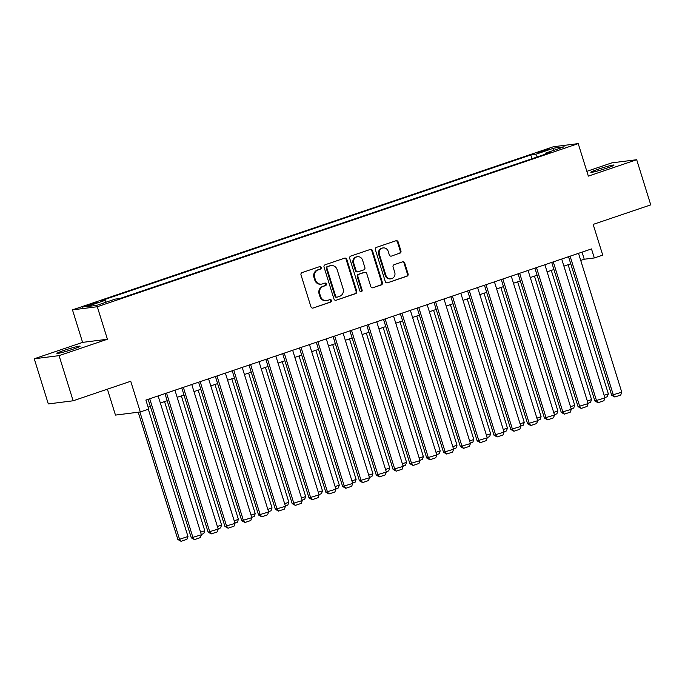 <?xml version="1.0" encoding="UTF-8"?>
<svg xmlns="http://www.w3.org/2000/svg" width="685" height="685" viewBox="0 0 685 685"><rect width="100%" height="100%" fill="white"/><g stroke="black" fill="none" stroke-linecap="round" stroke-linejoin="round"><path stroke-width="1.03" d="M321.188 267.475A1.301 1.216 82.8 0 0 319.647 266.628L302.111 272.579A1.858 1.738 82.8 0 0 301.006 274.908L310.947 306.82A1.858 1.738 82.8 0 0 313.148 308.027L330.692 302.085A1.301 1.216 82.8 0 0 330.136 299.55A1.301 1.216 82.8 0 0 329.913 299.602L327.644 300.373A5.951 5.566 82.8 0 1 320.597 296.494L319.767 293.831A5.951 5.566 82.8 0 1 323.286 286.364L325.555 285.594A1.301 1.216 82.8 0 0 325.007 283.059A1.301 1.216 82.8 0 0 324.784 283.119L322.507 283.881A5.951 5.566 82.8 0 1 315.46 280.002L314.638 277.348A5.951 5.566 82.8 0 1 318.148 269.881L320.417 269.111A1.301 1.216 82.8 0 0 321.188 267.475M321.488 284.121L320.82 284.207A5.951 5.566 82.8 0 1 314.792 280.088L313.961 277.425A5.951 5.566 82.8 0 1 317.48 269.967L319.749 269.196A1.301 1.216 82.8 0 0 319.527 266.671M313.148 308.027L330.016 302.171A1.301 1.216 82.8 0 0 329.802 299.645M326.625 300.604L325.957 300.689A5.951 5.566 82.8 0 1 319.929 296.571L319.099 293.916A5.951 5.566 82.8 0 1 322.609 286.45L324.878 285.679A1.301 1.216 82.8 0 0 324.664 283.153M598.116 169.246A12.133 0.813 -17.3 0 0 590.83 172.312A12.133 0.813 -17.3 0 0 606.704 168.159A12.133 0.813 -17.3 0 0 614 165.094A12.133 0.813 -17.3 0 0 598.116 169.246M64.227 350.335A12.133 0.813 -17.3 0 0 56.941 353.4A12.133 0.813 -17.3 0 0 72.816 349.247A12.133 0.813 -17.3 0 0 80.111 346.182A12.133 0.813 -17.3 0 0 64.227 350.335M541.612 151.094L537.973 152.627L549.558 149.022L541.612 151.094M399.834 253.244A1.858 1.738 82.8 0 0 400.93 250.916L398.148 241.959A1.858 1.738 82.8 0 0 395.939 240.752L376.467 247.353A1.858 1.738 82.8 0 0 375.363 249.691L385.304 281.595A1.858 1.738 82.8 0 0 387.505 282.811L406.984 276.201A1.858 1.738 82.8 0 0 408.08 273.872L404.715 263.057A1.858 1.738 82.8 0 0 402.515 261.841L394.175 264.675A1.858 1.738 82.8 0 0 393.079 267.004L394.748 272.365A4.975 4.649 82.8 0 1 390.955 278.804A4.975 4.649 82.8 0 1 385.92 275.361L379.379 254.358A4.975 4.649 82.8 0 1 383.163 247.919A4.975 4.649 82.8 0 1 388.207 251.361L389.294 254.863A1.858 1.738 82.8 0 0 391.503 256.079L399.167 253.33A1.858 1.738 82.8 0 0 400.263 251.001L397.471 242.045A1.858 1.738 82.8 0 0 395.93 240.752M59.073 355.643L107.425 339.246L82.594 342.38L34.25 358.777L59.073 355.643L73.141 400.793L130.732 381.254L140.297 411.959L148.705 409.108L145.888 400.074L591.497 248.929L594.315 257.962L602.723 255.111L593.159 224.406L650.75 204.875L636.69 159.725L611.859 162.859L586.857 171.336M107.425 339.246L97.296 306.734L578.217 143.61L588.346 176.122L636.69 159.725M346.815 259.375A1.858 1.738 82.8 0 0 344.606 258.159L325.135 264.77A1.858 1.738 82.8 0 0 324.031 267.099L333.972 299.011A1.858 1.738 82.8 0 0 336.172 300.218L355.652 293.617A1.858 1.738 82.8 0 0 356.748 291.279L346.815 259.375L346.139 259.461A1.858 1.738 82.8 0 0 344.598 258.168M350.797 256.062L370.277 249.451A1.858 1.738 82.8 0 1 372.477 250.667L382.418 282.58A1.858 1.738 82.8 0 1 381.322 284.909L372.983 287.734A1.858 1.738 82.8 0 1 370.782 286.527L366.749 273.58A1.858 1.738 82.8 0 0 364.548 272.373L359.017 274.248A1.858 1.738 82.8 0 0 357.921 276.577L362.117 290.055A1.301 1.216 82.8 0 1 361.123 291.733A1.301 1.216 82.8 0 1 359.805 290.834L349.701 258.391A1.858 1.738 82.8 0 1 350.797 256.062M73.141 400.793L48.31 403.927L34.25 358.777M89.975 305.185L97.21 302.445L89.512 304.457L82.286 307.197L89.975 305.185M97.296 306.734L72.473 309.868L553.394 146.744L578.217 143.61M531.962 158.74L530.781 154.973L100.31 300.98L105.002 300.39L106.261 302.136M530.781 154.973L535.482 154.373L553.977 148.106L564.175 146.813L545.68 153.089L550.38 152.498L119.901 298.506L115.208 299.105L96.705 305.373L86.507 306.666L105.002 300.39M107.391 389.174L115.465 415.093L140.297 411.959M82.594 342.38L72.473 309.868M580.726 260.428L584.245 259.23L594.315 257.962M148.097 407.173L150.357 406.402M160.341 403.02L167.174 400.699M177.158 397.309L183.991 394.997M193.975 391.606L200.808 389.294M210.792 385.903L217.616 383.591M227.6 380.201L234.433 377.889M244.417 374.498L251.249 372.178M261.233 368.795L268.066 366.475M278.05 363.093L284.883 360.772M294.867 357.39L301.7 355.07M311.684 351.688L318.508 349.367M328.5 345.976L335.325 343.664M345.308 340.274L352.141 337.962M362.125 334.571L368.958 332.259M378.942 328.868L385.775 326.557M395.759 323.166L402.592 320.845M412.575 317.463L419.408 315.143M429.392 311.761L436.217 309.44M446.2 306.058L453.033 303.738M463.017 300.355L469.85 298.035M479.834 294.644L486.667 292.332M496.651 288.942L503.484 286.63M513.467 283.239L520.3 280.927M530.284 277.536L537.108 275.216M547.101 271.834L553.925 269.513M563.909 266.131L570.742 263.811M582.036 252.14L584.245 259.23M545.68 153.089L545.62 154.108M537.314 156.925L535.482 154.373M553.977 148.106L553.523 150.426M336.172 300.218L354.984 293.702A1.858 1.738 82.8 0 0 356.08 291.365L346.139 259.461M327.721 266.636A1.301 1.216 82.8 0 0 326.95 268.263L335.676 296.271A1.301 1.216 82.8 0 0 337.217 297.127L339.614 296.314A5.951 5.566 82.8 0 0 343.125 288.847L337.166 269.702A5.951 5.566 82.8 0 0 330.119 265.823L327.053 266.713A1.301 1.216 82.8 0 0 326.283 268.349L326.95 268.263M336.994 297.179L336.326 297.264A1.301 1.216 82.8 0 1 335.008 296.357L326.283 268.349M331.138 265.583L330.461 265.669A5.951 5.566 82.8 0 0 329.442 265.908L330.119 265.823M327.053 266.713L329.442 265.908M372.983 287.734L380.646 284.994A1.858 1.738 82.8 0 0 381.742 282.665L371.809 250.753A1.858 1.738 82.8 0 0 370.26 249.46M364.865 272.296L364.197 272.382A1.858 1.738 82.8 0 0 363.872 272.459L358.349 274.334A1.858 1.738 82.8 0 0 357.245 276.663L361.449 290.132L362.117 290.055M360.781 291.724A1.301 1.216 82.8 0 0 361.449 290.132M362.57 260.154A4.975 4.649 82.8 0 0 357.527 256.712A4.975 4.649 82.8 0 0 353.734 263.151L356.046 270.549A1.858 1.738 82.8 0 0 358.246 271.765L363.778 269.89A1.858 1.738 82.8 0 0 364.874 267.552L362.57 260.154M357.527 256.712L356.859 256.798A4.975 4.649 82.8 0 0 353.066 263.237L353.734 263.151M357.93 271.834L357.253 271.919A1.858 1.738 82.8 0 1 355.369 270.635L353.066 263.237M391.503 256.079L399.167 253.33M383.163 247.919L382.495 248.004A4.975 4.649 82.8 0 0 378.702 254.443L379.379 254.358M390.955 278.804L390.287 278.889A4.975 4.649 82.8 0 1 385.244 275.447L378.702 254.443M387.505 282.811L406.316 276.286A1.858 1.738 82.8 0 0 407.412 273.957L404.047 263.143A1.858 1.738 82.8 0 0 402.497 261.85M138.224 412.224L177.877 539.532L179.556 539.318L139.903 412.01M148.328 409.236L187.964 536.466L186.928 539.309L181.045 541.304L177.877 539.532M181.045 541.304L179.556 539.318L187.964 536.466M158.132 395.921L201.381 534.771L191.295 537.836L194.463 539.609L192.973 537.622L149.724 398.773M148.148 399.312L191.295 537.836M201.381 534.771L200.345 537.614L194.463 539.609M164.546 401.59L204.772 530.764L203.745 533.606L201.279 534.437M200.577 532.194L204.772 530.764M181.354 395.887L221.589 525.061L220.561 527.904L218.095 528.734M217.393 526.482L221.589 525.061M198.17 390.185L238.406 519.358L237.37 522.201L234.904 523.032M234.21 520.78L238.406 519.358M214.987 384.482L255.222 513.656L254.186 516.49L251.72 517.329M251.018 515.077L255.222 513.656M174.949 390.219L218.198 529.068L208.112 532.134L211.28 533.906L209.79 531.92L166.541 393.07M164.965 393.61L208.112 532.134M218.198 529.068L217.162 531.911L211.28 533.906M191.766 384.516L235.015 523.366L224.928 526.431L228.096 528.203L226.607 526.217L183.357 387.367M181.782 387.907L224.928 526.431M235.015 523.366L233.979 526.208L228.096 528.203M208.582 378.814L251.823 517.663L241.745 520.728L244.905 522.501L243.415 520.514L200.174 381.665M198.599 382.204L241.745 520.728M251.823 517.663L250.796 520.506L244.905 522.501M225.391 373.111L268.64 511.96L258.553 515.026L261.721 516.798L260.231 514.812L216.991 375.962M215.407 376.493L258.553 515.026M268.64 511.96L267.612 514.803L261.721 516.798M231.804 378.779L272.039 507.953L271.003 510.787L268.537 511.626M267.835 509.375L272.039 507.953M242.207 367.408L285.457 506.258L275.37 509.323L278.538 511.096L277.048 509.109L233.799 370.26M232.224 370.791L275.37 509.323M285.457 506.258L284.421 509.092L278.538 511.096M248.621 373.077L288.856 502.251L287.82 505.085L285.354 505.924M284.652 503.672L288.856 502.251M259.024 361.706L302.273 500.555L292.187 503.621L295.355 505.384L293.865 503.406L250.616 364.557M249.04 365.088L292.187 503.621M302.273 500.555L301.237 503.389L295.355 505.384M265.438 367.374L305.664 496.548L304.637 499.382L302.171 500.221M301.468 497.969L305.664 496.548M275.841 356.003L319.09 494.853L309.003 497.909L312.172 499.682L310.682 497.704L267.433 358.854M265.857 359.385L309.003 497.909M319.09 494.853L318.054 497.687L312.172 499.682M282.254 361.663L322.481 490.837L321.453 493.679L318.987 494.519M318.285 492.267L322.481 490.837M292.658 350.292L335.907 489.15L325.82 492.207L328.988 493.979L327.498 492.001L284.249 353.152M282.674 353.683L325.82 492.207M335.907 489.15L334.871 491.984L328.988 493.979M299.062 355.96L339.298 485.134L338.27 487.977L335.796 488.816M335.102 486.564L339.298 485.134M309.474 344.589L352.715 483.439L342.637 486.504L345.797 488.277L344.315 486.29L301.066 347.441M299.491 347.98L342.637 486.504M352.715 483.439L351.688 486.281L345.797 488.277M315.879 350.258L356.114 479.431L355.078 482.274L352.612 483.105M351.91 480.861L356.114 479.431M326.291 338.887L369.532 477.736L359.445 480.801L362.613 482.574L361.123 480.587L317.883 341.738M316.299 342.277L359.445 480.801M369.532 477.736L368.504 480.579L362.613 482.574M332.696 344.555L372.931 473.729L371.895 476.572L369.429 477.402M368.727 475.15L372.931 473.729M343.099 333.184L386.349 472.033L376.262 475.099L379.43 476.871L377.94 474.885L334.691 336.035M333.115 336.575L376.262 475.099M386.349 472.033L385.321 474.876L379.43 476.871M349.513 338.852L389.748 468.026L388.712 470.869L386.246 471.7M385.544 469.448L389.748 468.026M359.916 327.481L403.165 466.331L393.079 469.396L396.247 471.169L394.757 469.182L351.508 330.333M349.932 330.872L393.079 469.396M403.165 466.331L402.129 469.174L396.247 471.169M366.329 333.15L406.565 462.324L405.529 465.158L403.063 465.997M402.36 463.745L406.565 462.324M376.733 321.779L419.982 460.628L409.895 463.694L413.064 465.466L411.574 463.48L368.325 324.63M366.749 325.161L409.895 463.694M419.982 460.628L418.946 463.471L413.064 465.466M383.146 327.447L423.373 456.621L422.345 459.455L419.879 460.294M419.177 458.042L423.373 456.621M393.55 316.076L436.799 454.926L426.712 457.991L429.88 459.763L428.39 457.777L385.141 318.927M383.566 319.458L426.712 457.991M436.799 454.926L435.763 457.76L429.88 459.763M399.954 321.744L440.19 450.918L439.162 453.753L436.696 454.592M435.994 452.34L440.19 450.918M410.366 310.373L453.616 449.223L443.529 452.288L446.697 454.052L445.207 452.074L401.958 313.225M400.382 313.756L443.529 452.288M453.616 449.223L452.579 452.057L446.697 454.052M416.771 316.033L457.006 445.207L455.97 448.05L453.504 448.889M452.811 446.637L457.006 445.207M427.183 304.671L470.424 443.52L460.346 446.577L463.505 448.35L462.015 446.372L418.775 307.522M417.199 308.053L460.346 446.577M470.424 443.52L469.396 446.355L463.505 448.35M433.588 310.331L473.823 439.505L472.787 442.347L470.321 443.186M469.619 440.935L473.823 439.505M443.991 298.96L487.24 437.818L477.154 440.875L480.322 442.647L478.832 440.669L435.591 301.811M434.007 302.35L477.154 440.875M487.24 437.818L486.213 440.652L480.322 442.647M450.405 304.628L490.64 433.802L489.604 436.645L487.138 437.484M486.436 435.232L490.64 433.802M460.808 293.257L504.057 432.107L493.971 435.172L497.139 436.944L495.649 434.958L452.4 296.108M450.824 296.648L493.971 435.172M504.057 432.107L503.021 434.949L497.139 436.944M467.221 298.925L507.457 428.099L506.421 430.942L503.954 431.773M503.252 429.529L507.457 428.099M477.625 287.554L520.874 426.404L510.787 429.469L513.956 431.242L512.466 429.255L469.216 290.406M467.641 290.945L510.787 429.469M520.874 426.404L519.838 429.247L513.956 431.242M484.038 293.223L524.265 422.397L523.237 425.239L520.771 426.07M520.069 423.818L524.265 422.397M494.442 281.852L537.691 420.701L527.604 423.767L530.772 425.539L529.282 423.553L486.033 284.703M484.458 285.243L527.604 423.767M537.691 420.701L536.655 423.544L530.772 425.539M500.855 287.52L541.081 416.694L540.054 419.537L537.588 420.367M536.886 418.115L541.081 416.694M511.258 276.149L554.507 414.999L544.421 418.064L547.589 419.836L546.099 417.85L502.85 279M501.274 279.531L544.421 418.064M554.507 414.999L553.471 417.841L547.589 419.836M517.663 281.818L557.898 410.991L556.871 413.826L554.396 414.665M553.703 412.413L557.898 410.991M528.075 270.447L571.316 409.296L561.238 412.361L564.397 414.134L562.916 412.147L519.667 273.298M518.091 273.829L561.238 412.361M571.316 409.296L570.288 412.139L564.397 414.134M534.48 276.115L574.715 405.289L573.679 408.123L571.213 408.962M570.511 406.71L574.715 405.289M544.892 264.744L588.132 403.593L578.046 406.659L581.214 408.431L579.724 406.445L536.483 267.595M534.899 268.126L578.046 406.659M588.132 403.593L587.105 406.428L581.214 408.431M551.297 270.412L591.532 399.586L590.496 402.42L588.03 403.259M587.328 401.008L591.532 399.586M561.7 259.041L604.949 397.891L594.863 400.956L598.031 402.72L596.541 400.742L553.292 261.893M551.716 262.423L594.863 400.956M604.949 397.891L603.922 400.725L598.031 402.72M568.113 264.701L608.348 393.875L607.312 396.718L604.846 397.557M604.144 395.305L608.348 393.875M578.517 253.339L621.766 392.188L611.679 395.245L614.847 397.017L613.358 395.039L570.108 256.19M568.533 256.721L611.679 395.245M621.766 392.188L620.73 395.022L614.847 397.017M86.036 306.418L85.813 305.716M89.769 305.262L89.512 304.457M317.48 269.967L318.148 269.881M313.961 277.425L314.638 277.348M314.792 280.088L315.46 280.002M324.878 285.679L325.555 285.594M322.609 286.45L323.286 286.364M319.099 293.916L319.767 293.831M319.929 296.571L320.597 296.494M330.016 302.171L330.692 302.085M319.749 269.196L320.417 269.111M356.08 291.365L356.748 291.279M354.984 293.702L355.652 293.617M335.008 296.357L335.676 296.271M371.809 250.753L372.477 250.667M381.742 282.665L382.418 282.58M380.646 284.994L381.322 284.909M363.872 272.459L364.548 272.373M358.349 274.334L359.017 274.248M357.245 276.663L357.921 276.577M355.369 270.635L356.046 270.549M385.244 275.447L385.92 275.361M404.047 263.143L404.715 263.057M407.412 273.957L408.08 273.872M406.316 276.286L406.984 276.201M397.471 242.045L398.148 241.959M400.263 251.001L400.93 250.916"/></g></svg>
